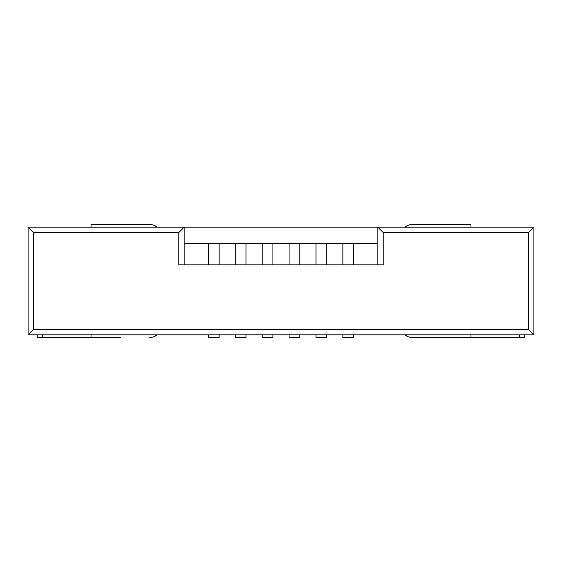 <?xml version="1.0" encoding="UTF-8"?>
<svg xmlns="http://www.w3.org/2000/svg" width="562" height="562" viewBox="0 0 562 562"><rect width="100%" height="100%" fill="white"/><g stroke="black" fill="none" stroke-linecap="round" stroke-linejoin="round"><path stroke-width="0.84" d="M528.519 232.57L528.519 329.43L33.481 329.43L33.481 232.57L178.765 232.57L184.146 227.188L184.146 243.332L377.854 243.332L377.854 227.188L533.9 227.188L533.9 334.812L28.1 334.812L28.1 227.188L377.854 227.188L383.235 232.57L528.519 232.57L533.9 227.188M353.638 243.332L353.638 264.857M315.977 243.332L315.977 264.857M326.74 243.332L326.74 264.857M208.362 243.332L208.362 264.857M219.117 243.332L219.117 264.857M235.26 243.332L235.26 264.857M246.023 243.332L246.023 264.857M262.166 243.332L262.166 264.857M272.928 243.332L272.928 264.857M289.072 243.332L289.072 264.857M299.834 243.332L299.834 264.857M342.883 243.332L342.883 264.857M353.638 334.812L353.638 337.502L342.883 337.502L342.883 334.812M326.74 334.812L326.74 337.502L315.977 337.502L315.977 334.812M299.834 334.812L299.834 337.502L289.072 337.502L289.072 334.812M272.928 334.812L272.928 337.502L262.166 337.502L262.166 334.812M246.023 334.812L246.023 337.502L235.26 337.502L235.26 334.812M219.117 334.812L219.117 337.502L208.362 337.502L208.362 334.812M470.942 334.812L470.942 337.502L412.29 337.502A11.303 11.303 0 0 1 404.977 334.812M441.353 224.498L412.29 224.498A11.303 11.303 0 0 0 404.977 227.188M412.29 224.498L470.942 224.498L470.942 227.188M441.353 337.502L412.29 337.502M524.753 334.812L524.753 337.502L470.942 337.502M37.218 334.812L37.218 337.502L91.058 337.502L91.058 334.812M120.647 224.498L149.71 224.498A11.303 11.303 0 0 1 157.023 227.188M149.71 224.498L91.058 224.498L91.058 227.188M91.058 337.502L120.647 337.502M157.023 334.812A11.303 11.303 0 0 1 149.71 337.502M377.854 264.857L377.854 243.332M178.765 232.57L178.765 264.857L383.235 264.857L383.235 232.57M528.519 329.43L533.9 334.812M33.481 329.43L28.1 334.812M33.481 232.57L28.1 227.188M184.146 243.332L184.146 264.857M519.372 334.812L519.372 337.502M42.6 334.812L42.6 337.502"/></g></svg>
